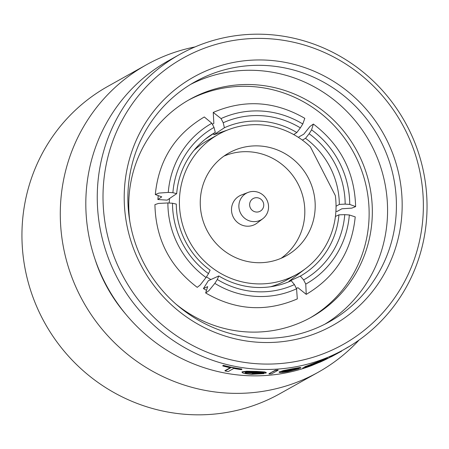 <?xml version="1.0" encoding="UTF-8"?>
<svg xmlns="http://www.w3.org/2000/svg" width="449" height="449" viewBox="0 0 449 449"><rect width="100%" height="100%" fill="white"/><g stroke="black" fill="none" stroke-linecap="round" stroke-linejoin="round"><path stroke-width="0.67" d="M250.435 208.055A7.235 7.016 60.8 0 0 259.982 211.316A7.235 7.016 60.8 0 0 262.94 201.696A7.235 7.016 60.8 0 0 253.388 198.436A7.235 7.016 60.8 0 0 250.435 208.055M240.585 213.219A15.199 14.727 60.8 0 0 262.828 218.697A15.199 14.727 60.8 0 0 266.841 199.861A15.199 14.727 60.8 0 0 248.123 192.413A15.199 14.727 60.8 0 0 240.585 213.219M248.123 192.413L241.377 195.018A16.231 15.726 60.8 0 0 233.328 217.232A16.231 15.726 60.8 0 0 257.081 223.08L262.828 218.697M310.36 146.784A80.214 77.728 60.8 0 0 221.189 132.893A80.214 77.728 60.8 0 0 218.556 134.296A80.214 77.728 60.8 0 0 189.158 240.9A80.214 77.728 60.8 0 0 294.263 275.697A80.214 77.728 60.8 0 0 296.896 274.288A80.214 77.728 60.8 0 0 335.319 195.562L310.36 146.784M218.556 134.296L208.179 140.105A80.214 77.728 60.8 0 0 193.951 150.415M169.582 198.486A80.214 77.728 60.8 0 0 169.178 203.038M206.45 276.87A80.214 77.728 60.8 0 0 210.878 279.547M270.584 286.748A80.214 77.728 60.8 0 0 283.891 281.501A80.214 77.728 60.8 0 0 286.524 280.097L296.896 274.288M185.33 241.119A80.573 78.524 60.5 0 0 210.098 270.152L208.51 273.621A85.4 83.228 -119.5 0 1 182.081 242.718A85.4 83.228 -119.5 0 1 172.5 203.245L176.289 204.082A80.573 78.524 60.5 0 0 185.33 241.119M230.915 151.897A58.864 57.04 60.8 0 0 228.979 152.929A58.864 57.04 60.8 0 0 207.41 231.156A58.864 57.04 60.8 0 0 284.537 256.693A58.864 57.04 60.8 0 0 286.473 255.661A58.864 57.04 60.8 0 0 308.042 177.434A58.864 57.04 60.8 0 0 230.915 151.897M328.023 327.938A142.327 137.922 -119.2 0 1 140.251 263.776A142.327 137.922 -119.2 0 1 198.351 74.54A142.327 137.922 -119.2 0 1 386.123 138.702A142.327 137.922 -119.2 0 1 328.023 327.938M199.508 79.417A137.506 133.246 60.8 0 0 194.995 81.825A137.506 133.246 60.8 0 0 144.6 264.573A137.506 133.246 60.8 0 0 324.784 324.223A137.506 133.246 60.8 0 0 329.297 321.815A137.506 133.246 60.8 0 0 379.691 139.067A137.506 133.246 60.8 0 0 199.508 79.417M319.666 362.321A168.863 163.632 60.8 0 0 327.63 358.543A168.863 163.632 60.8 0 0 329.454 357.6L334.825 354.514M337.912 347.262A164.042 158.957 60.8 0 0 404.875 129.166A164.042 158.957 60.8 0 0 188.462 55.216A164.042 158.957 60.8 0 0 121.499 273.312A164.042 158.957 60.8 0 0 337.912 347.262M185.224 51.5A168.863 163.632 -119.2 0 1 406.497 124.755A168.863 163.632 -119.2 0 1 344.613 349.182A168.863 163.632 -119.2 0 1 339.068 352.139A168.863 163.632 -119.2 0 1 117.795 278.885A168.863 163.632 -119.2 0 1 179.679 54.458A168.863 163.632 -119.2 0 1 185.224 51.5M324.829 324.2A137.506 133.246 60.8 0 0 369.594 141.721A137.506 133.246 60.8 0 0 190.668 84.367A137.506 133.246 60.8 0 0 190.623 84.39M176.081 304.209A124.721 120.854 60.8 0 0 307.363 319.334A124.721 120.854 60.8 0 0 311.454 317.146A124.721 120.854 60.8 0 0 357.163 151.392A124.721 120.854 60.8 0 0 193.738 97.287A124.721 120.854 60.8 0 0 189.646 99.476A124.721 120.854 60.8 0 0 129.862 221.621M341.661 351.107L329.465 357.595M329.656 357.185L331.34 356.742L341.044 351.455M195.034 46.926A176.103 170.648 60.8 0 0 152.026 61.788A176.103 170.648 60.8 0 0 146.251 64.875L107.9 86.337A176.103 170.648 60.8 0 0 43.362 320.384A176.103 170.648 60.8 0 0 274.12 396.776A176.103 170.648 60.8 0 0 279.901 393.689L318.246 372.227A176.103 170.648 60.8 0 0 359.065 340.033M146.251 64.875A176.103 170.648 60.8 0 0 81.707 298.922A176.103 170.648 60.8 0 0 312.465 375.313A176.103 170.648 60.8 0 0 318.246 372.227M337.351 353.139L339.006 352.56L341.582 351.152L337.322 353.155L344.613 349.182M309.849 318.032A124.721 120.854 60.8 0 0 353.515 152.351A124.721 120.854 60.8 0 0 190.539 99.077A124.721 120.854 60.8 0 0 188.052 100.38M179.679 54.458L168.24 60.862A168.863 163.632 60.8 0 0 102.282 277.185A168.863 163.632 60.8 0 0 311.544 365.632M225.067 370.941A169.105 163.868 60.8 0 0 228.21 371.559L233.811 368.427A169.105 163.868 60.8 0 0 241.304 369.65L241.944 369.291A169.105 163.868 -119.2 0 1 223.512 365.638L222.872 365.997A169.105 163.868 60.8 0 0 230.668 367.804L225.067 370.941L224.927 370.666L230.214 367.714M222.872 365.997L222.726 365.711L223.366 365.357A168.863 163.632 60.8 0 0 241.815 369.027L241.944 369.291M252.063 373.703L261.565 373.293L263.917 373.63L252.063 373.703M252.192 373.95C247.174 373.652 244.834 373.147 245.171 372.423A169.105 163.868 60.8 0 0 266.089 373.04L265.202 372.221L256.783 371.637L246.613 371.497L241.949 372.193L242.163 371.8L246.484 371.244L256.66 371.396L265.078 371.985L265.971 372.805M324.341 359.683L304.697 366.816L325.025 359.02A168.863 163.632 60.8 0 0 327.343 358.021L327.456 358.235A169.105 163.868 -119.2 0 1 325.138 359.234L324.229 359.469M302.71 367.939A168.863 163.632 60.8 0 0 305.163 367.203L305.269 367.422A169.105 163.868 -119.2 0 1 302.817 368.158L302.71 367.939M296.553 369.033L298.641 368.854L287.938 371.177M288.056 371.402C283.465 372.159 281.439 372.255 281.966 371.699A169.105 163.868 60.8 0 0 300.695 368.034L300.055 367.703L292.602 368.999L279.042 372.053L283.313 370.582L292.484 368.775L299.943 367.484L300.583 367.81M268.929 373.759L275.327 370.178A168.863 163.632 60.8 0 0 278.054 369.97L278.172 370.201A169.105 163.868 -119.2 0 1 275.45 370.408L268.929 373.759M95.076 259.365A153.188 148.439 60.8 0 0 125.72 314.12M350.416 345.769A169.105 163.868 -119.2 0 1 348.705 346.875L348.682 346.824M337.496 353.402L336.896 353.773M348.379 346.892L344.299 349.356M311.679 365.233L321.45 361.299L312.908 364.79C306.931 366.811 304.321 367.478 305.084 366.794L304.972 366.575M311.786 365.435L305.269 367.422M302.817 368.158C303.833 368.169 306.712 367.338 311.454 365.666L321.748 361.344L327.456 358.235M323.123 360.328L313.593 364.431C308.957 366.03 306.931 366.58 307.514 366.075L322.825 360.39M313.593 364.431L319.553 361.799M300.695 368.034L300.914 367.507M298.641 368.854L287.815 371.654C281.394 372.692 278.593 372.799 279.418 371.974L279.3 371.744M284.582 370.852A168.863 163.632 60.8 0 0 297.883 368.303M298.748 368.343A169.105 163.868 -119.2 0 1 282.803 371.345L292.17 369.286L298.748 368.343M269.046 373.989A169.105 163.868 60.8 0 0 271.768 373.787L278.172 370.201M245.036 372.709L245.171 372.423M266.089 373.04L266.257 372.412M263.917 373.63L251.99 374.275C244.974 373.843 241.742 373.102 242.292 372.058L242.163 371.8M247.146 371.996A168.863 163.632 60.8 0 0 263.512 372.569M263.86 372.799A169.105 163.868 -119.2 0 1 246.041 372.142L256.368 371.957C260.813 372.075 263.305 372.356 263.86 372.799M223.512 365.638L223.366 365.357M223.95 156.112A58.864 57.04 -119.2 0 1 297.126 182.249A58.864 57.04 -119.2 0 1 281.125 258.282M339.337 204.413A80.573 77.587 61 0 0 305.522 138.343L309.153 133.735A85.4 82.234 -119 0 1 345.163 204.104L339.337 204.413L336.054 206.237M335.903 211.299L337.193 211.384L341.885 208.779L351.797 208.128L355.614 206.607L349.737 204.424L345.163 204.104M349.737 204.424A90.103 86.764 61 0 0 311.578 129.856L313.38 124.059L310.04 126.405L303.732 134.217L299.04 136.822L298.602 137.512M309.153 133.735L311.578 129.856M215.301 132.371A80.573 78.272 55.7 0 0 210.059 135.637A80.573 78.272 55.7 0 0 176.682 193.648L172.899 192.705A85.4 82.958 -124.3 0 1 214.027 127.437L215.301 132.371L205.423 139.061M211.861 123.262A90.103 87.533 55.7 0 0 168.285 192.413L158.946 193.081L155.303 194.546C158.682 160.242 175.015 134.386 204.295 116.97L211.861 123.262L214.027 127.437M172.899 192.705L168.285 192.413M155.303 194.546L161.758 196.858L157.857 199.519L167.168 200.136L176.682 193.648M218.803 275.955A80.573 78.306 65.6 0 0 291.233 280.748L294.443 284.593A85.4 82.992 -114.4 0 1 217.305 279.486L218.803 275.955L208.387 280.676L203.419 288.555L207.691 286.619L205.648 292.95L208.841 290.728L214.835 283.381L217.305 279.486M214.835 283.381A90.103 87.566 65.6 0 0 296.57 288.791L297.305 298.916C265.999 312.33 235.444 310.343 205.648 292.956M294.443 284.593L296.57 288.791M300.325 276.124A80.573 77.834 65.4 0 0 338.939 214.847L344.765 214.65A85.4 82.498 -114.6 0 1 303.636 279.912L300.325 276.124L288.92 281.349L289.089 281.68M296.374 288.415L297.94 287.697L306.24 294.37L305.758 284.116L303.636 279.912M305.758 284.116A90.103 87.039 65.4 0 0 349.339 214.964L355.226 216.889C351.707 251.204 335.375 277.033 306.24 294.37M344.765 214.65L349.339 214.964M167.887 202.954A90.103 87.813 60.5 0 0 206.04 277.516L200.198 285.003L197.24 287.343C169.795 266.571 155.691 239.003 154.922 204.632L158.497 203.431L167.887 202.954L172.5 203.245M208.51 273.621L206.04 277.516M296.823 132.534A80.573 77.806 56.4 0 0 224.393 127.74L223.22 122.762A85.4 82.464 -123.6 0 1 300.359 127.87L296.823 132.534L293.736 134.588M302.783 123.991A90.103 87.005 56.4 0 0 221.054 118.581L213.241 112.418C244.396 99.094 274.917 101.064 304.809 118.334L302.783 123.991L300.359 127.87M223.22 122.762L221.054 118.581M213.241 112.418L213.847 123.374L212.416 124.328M302.357 140.099L305.522 138.343M158.188 196.123L157.857 199.519M203.419 288.555L206.069 290.11M335.425 216.452L338.939 214.847M305.219 268.884L288.92 281.349M213.359 133.69L213.892 134.728L224.393 127.74M213.892 134.728L227.245 130.143M313.38 124.053C340.617 144.875 354.693 172.394 355.614 206.607"/></g></svg>
